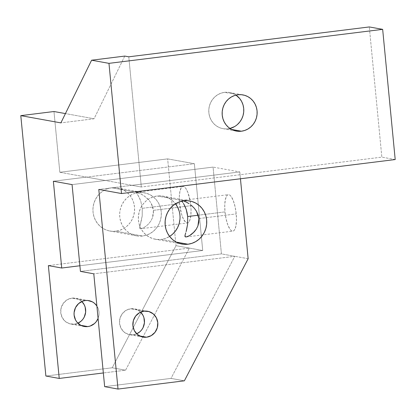 <?xml version="1.0" encoding="UTF-8"?>
<svg xmlns="http://www.w3.org/2000/svg" width="416" height="416" viewBox="0 0 416 416"><rect width="100%" height="100%" fill="white"/><g stroke="black" fill="none" stroke-linecap="round" stroke-linejoin="round"><path stroke-width="0.31" stroke-dasharray="2.08 1.56" d="M224.526 92.352A18.382 17.477 100.2 0 0 208.796 110.1A18.382 17.477 100.2 0 0 223.012 128.669A18.382 17.477 100.2 0 0 228.036 128.804L231.618 129.449L228.036 128.804L224.604 128.877L221.239 128.242L218.067 126.932L215.207 124.998L212.774 122.502L210.865 119.553L209.544 116.256L208.863 112.741L208.858 109.143L209.518 105.602L210.824 102.248L212.727 99.221L215.145 96.626L217.994 94.567L221.161 93.122L224.526 92.352L227.958 92.279L231.327 92.908L235.976 95.113A18.382 17.477 100.2 0 0 229.554 92.487A18.382 17.477 100.2 0 0 224.526 92.352L237.89 94.765L224.526 92.352M152.662 206.56L153.473 210.345L190.793 205.707A18.382 5.465 -97.1 0 0 182.92 186.451A18.382 5.465 -97.1 0 0 179.572 203.679L142.251 208.317L140.806 201.235L139.703 198.39L136.188 192.26L140.858 193.892L146.359 197.512L148.912 200.054L151.076 203.081L152.662 206.56M136.188 192.26L136.614 192.28L136.063 192.395L138.528 196.108L140.806 201.235L142.251 208.317L142.215 215.857L141.04 222.16L139.703 226.637L139.495 228.062L140.13 228.732L141.804 228.488L144.102 227.438L146.536 225.784L148.881 223.59L150.914 220.906L152.49 217.729L153.473 210.345L151.076 203.081L148.912 200.054L143.614 195.463L140.858 193.892L136.614 192.28M190.424 204.641L191.781 205.722M186.28 202.103L189.036 203.674M182.78 200.678L183.784 201.016L182.78 200.678M181.61 200.465L182.036 200.491M181.896 201.318L181.485 200.606L181.896 201.318M224.994 211.89L198.229 215.218L224.994 211.89L226.096 218.941L227.88 225.077L230.079 229.356L231.234 230.584L232.362 231.13L233.423 230.979L234.374 230.131L235.815 226.512L236.46 220.818L236.215 213.918A18.382 5.465 -97.1 0 0 228.342 194.662A18.382 5.465 -97.1 0 0 224.994 211.89A18.382 5.465 -97.1 0 0 232.872 231.145A18.382 5.465 -97.1 0 0 236.215 213.918L235.118 206.866L233.334 200.736L231.13 196.451L229.98 195.224L228.852 194.678L227.791 194.828L226.84 195.676L225.399 199.3L224.749 204.994L224.994 211.89M198.895 218.556L236.215 213.918L198.895 218.556M133.234 334.786L139.604 335.941L133.234 334.786L128.378 334.391L124.067 332.067L120.962 328.177L119.538 323.315L120.006 318.214L122.294 313.659L126.058 310.331L130.723 308.75A13.13 12.485 100.2 0 0 119.486 321.428A13.13 12.485 100.2 0 0 129.641 334.693A13.13 12.485 100.2 0 0 133.234 334.786A13.13 12.485 100.2 0 0 136.698 333.819L133.234 334.786M144.087 311.163L130.723 308.75L135.58 309.15L137.847 310.086L140.618 312.135A13.13 12.485 100.2 0 0 134.316 308.849A13.13 12.485 100.2 0 0 130.723 308.75L144.087 311.163M161.278 239.398L176.358 242.122L161.278 239.398L157.196 239.486L153.187 238.732L149.406 237.172L146.006 234.863L143.109 231.899L140.832 228.384L139.261 224.458L138.455 220.277L138.445 215.992L139.235 211.775L140.79 207.787L143.052 204.178L145.933 201.089L149.323 198.64L153.093 196.924L157.102 196.004A21.882 20.805 100.2 0 0 138.372 217.131A21.882 20.805 100.2 0 0 155.298 239.236A21.882 20.805 100.2 0 0 161.278 239.398A21.882 20.805 100.2 0 0 169.598 236.434L165.282 238.482L161.278 239.398M183.82 200.829L157.102 196.004L161.184 195.915L165.194 196.669L168.974 198.229L172.375 200.538L175.5 203.798A21.882 20.805 100.2 0 0 163.082 196.165A21.882 20.805 100.2 0 0 157.102 196.004L183.82 200.829M142.574 236.018A21.882 20.805 -79.8 0 1 136.594 235.856A21.882 20.805 -79.8 0 1 119.668 213.751A21.882 20.805 -79.8 0 1 138.398 192.624L111.68 187.793A21.882 20.805 100.2 0 0 92.95 208.92A21.882 20.805 100.2 0 0 109.876 231.026A21.882 20.805 100.2 0 0 115.856 231.192L142.574 236.018L146.583 235.097L150.353 233.381L153.743 230.932L156.624 227.843L158.886 224.234L160.441 220.246L161.231 216.029L161.221 211.744L160.415 207.563L158.844 203.637L156.567 200.122L153.67 197.158L150.27 194.849L146.489 193.289L142.48 192.535L138.398 192.624L134.394 193.539L130.619 195.26L127.228 197.709L124.348 200.798L122.086 204.407L120.531 208.395L119.74 212.612L119.751 216.897L120.557 221.078L122.127 225.004L124.405 228.519L127.301 231.483L130.702 233.792L134.482 235.352L138.492 236.106L142.574 236.018L115.856 231.192L111.774 231.275L107.765 230.521L103.984 228.961L100.584 226.658L97.687 223.688L95.41 220.173L93.839 216.252L93.033 212.066L93.023 207.782L93.813 203.564L95.368 199.576L97.63 195.967L100.511 192.878L103.901 190.429L107.671 188.713L111.68 187.793L115.762 187.71L119.772 188.458L123.552 190.018L126.953 192.327L129.849 195.296L132.127 198.806L133.697 202.732L134.503 206.913L134.514 211.198L133.723 215.415L132.168 219.404L129.906 223.012L127.026 226.101L123.635 228.55L119.86 230.272L115.856 231.192A21.882 20.805 100.2 0 0 134.586 210.059A21.882 20.805 100.2 0 0 117.66 187.954A21.882 20.805 100.2 0 0 111.68 187.793L138.398 192.624A21.882 20.805 -79.8 0 1 144.378 192.785A21.882 20.805 -79.8 0 1 161.304 214.89A21.882 20.805 -79.8 0 1 142.574 236.018M74.448 324.163L80.824 325.317L74.448 324.163L69.597 323.762L65.286 321.443L62.182 317.554L60.757 312.692L61.225 307.59L63.513 303.03L67.278 299.707L71.942 298.126A13.13 12.485 100.2 0 0 60.705 310.804A13.13 12.485 100.2 0 0 70.86 324.064A13.13 12.485 100.2 0 0 74.448 324.163A13.13 12.485 100.2 0 0 77.917 323.196L74.448 324.163M85.301 300.539L71.942 298.126L76.799 298.527L79.066 299.463L81.838 301.506A13.13 12.485 100.2 0 0 75.535 298.225A13.13 12.485 100.2 0 0 71.942 298.126L85.301 300.539M124.774 56.087L94.052 118.763L65.432 113.589L94.052 118.763L60.876 122.886L94.052 118.763L124.774 56.087M53.976 111.519L59.826 172.276L141.32 187.002L128.783 56.815L141.32 187.002L131.966 185.312L98.79 189.436L239.788 171.922L240.448 178.766L239.788 171.922L131.966 185.312L105.248 180.487L72.072 184.605L105.248 180.487L86.544 177.107L53.368 181.225L194.366 163.712L202.722 250.505L79.888 265.762L202.722 250.505L189.363 248.092L48.365 265.606L189.363 248.092L125.58 370.193L103.334 372.96L125.58 370.193L112.221 367.78L45.874 376.022L112.221 367.78L176.004 245.679L167.648 158.881L59.826 172.276L53.976 111.519M395.2 159.546L381.841 157.128L141.32 187.002L381.841 157.128L369.304 26.941L381.841 157.128L395.2 159.546M184.366 380.817L171.002 378.404L104.655 386.646L171.002 378.404L234.785 256.303L93.787 273.816L234.785 256.303L221.426 253.885L80.428 271.398L221.426 253.885L213.07 167.092L105.248 180.487L213.07 167.092L239.788 171.922L213.07 167.092L221.426 253.885L234.785 256.303L171.002 378.404L184.366 380.817M179.119 210.943L179.925 215.124L179.936 219.409M98.082 318.422L99.003 314.584L98.998 312.016L98.514 309.504L96.886 305.978A13.13 12.485 -79.8 0 1 98.082 318.422M248.144 258.716L234.785 256.303L248.144 258.716M59.826 172.276L167.648 158.881L194.366 163.712L86.544 177.107L59.826 172.276M202.722 250.505L194.366 163.712L167.648 158.881L176.004 245.679L202.722 250.505M140.852 228.722L140.13 228.732L139.495 228.062L142.215 215.857L142.251 208.317L179.572 203.679L179.327 196.784L179.977 191.09L181.418 187.465L182.369 186.623L183.43 186.467L184.558 187.018L185.708 188.245L187.912 192.525L190.346 202.134L191.027 209.243L190.824 215.665L189.758 220.412L188.001 222.768L186.94 222.924L185.812 222.373L183.524 219.284L181.496 213.98L179.572 203.679A18.382 5.465 -97.1 0 0 187.45 222.94A18.382 5.465 -97.1 0 0 190.793 205.707L153.473 210.345L153.4 214.141L152.49 217.729L150.914 220.906L148.881 223.59L146.536 225.784L144.102 227.438L140.759 228.738L187.45 222.94M125.58 370.193L189.363 248.092L176.004 245.679L112.221 367.78L125.58 370.193M185.734 232.856L185.125 234.842M186.098 231.67L186.462 230.37M193.159 232.96L191.958 233.995M237.416 124.53L234.567 126.589M229.949 128.456L228.036 128.804A18.382 17.477 100.2 0 0 229.949 128.456M223.012 128.669L236.371 131.082M136.224 192.249L182.92 186.451M181.646 200.46L228.342 194.662M143 337.106L129.641 334.693M182.016 244.067L155.298 239.236M136.594 235.856L109.876 231.026M84.219 326.482L70.86 324.064M88.894 300.638L75.535 298.225M144.378 192.785L117.66 187.954M189.8 200.996L163.082 196.165M147.675 311.262L134.316 308.849M186.181 236.948L232.872 231.145M229.554 92.487L242.913 94.905"/><path stroke-width="0.62" d="M241.4 131.217A18.382 17.477 -79.8 0 1 236.371 131.082A18.382 17.477 -79.8 0 1 222.154 112.512A18.382 17.477 -79.8 0 1 237.89 94.765L234.525 95.54L231.353 96.98L228.509 99.039L226.086 101.634L224.188 104.666L222.877 108.014L222.217 111.556L222.227 115.154L222.903 118.669L224.224 121.966L226.138 124.92L228.566 127.41L231.426 129.35L234.598 130.66L237.968 131.29L241.4 131.217L244.759 130.447L247.931 129.002L250.775 126.948L253.198 124.353L255.096 121.321L256.407 117.967L257.067 114.426L257.057 110.828L256.381 107.312L255.06 104.021L253.146 101.067L250.718 98.576L247.858 96.637L244.686 95.326L241.316 94.692L237.89 94.765A18.382 17.477 -79.8 0 1 242.913 94.905A18.382 17.477 -79.8 0 1 257.13 113.469A18.382 17.477 -79.8 0 1 241.4 131.217L231.618 129.449L241.4 131.217M198.084 214.77L198.895 218.556L196.498 211.286L198.084 214.77M194.334 208.265L196.498 211.286L194.334 208.265L191.781 205.722L194.334 208.265M191.781 205.722L190.45 204.662M187.19 202.576L187.975 203.018M183.784 201.016L186.28 202.103L183.784 201.016M181.896 201.318L182.811 202.556L181.896 201.318M183.368 203.372L183.95 204.318L183.368 203.372M185.125 206.601L183.95 204.318L186.228 209.446L185.125 206.601M187.112 212.805L186.228 209.446L187.673 216.528L187.112 212.805M186.462 230.37L187.637 224.063L187.673 216.528L198.229 215.218L187.673 216.528L187.637 224.063L186.098 231.67M146.593 337.204A13.13 12.485 -79.8 0 1 143 337.106A13.13 12.485 -79.8 0 1 132.844 323.846A13.13 12.485 -79.8 0 1 144.087 311.163L139.417 312.749L135.652 316.072L133.364 320.632L132.896 325.728L134.326 330.595L137.426 334.485L141.736 336.804L146.593 337.204L151.258 335.618L155.022 332.296L157.31 327.74L157.778 322.639L156.354 317.772L153.249 313.888L148.938 311.563L144.087 311.163A13.13 12.485 -79.8 0 1 147.675 311.262A13.13 12.485 -79.8 0 1 157.83 324.527A13.13 12.485 -79.8 0 1 146.593 337.204L139.604 335.941L146.593 337.204M187.996 244.228A21.882 20.805 -79.8 0 1 182.016 244.067A21.882 20.805 -79.8 0 1 165.09 221.962A21.882 20.805 -79.8 0 1 183.82 200.829L179.816 201.75L176.041 203.471L172.65 205.92L169.77 209.009L167.508 212.618L165.953 216.606L165.162 220.823L165.173 225.108L165.979 229.289L167.549 233.215L169.827 236.725L172.723 239.694L176.124 242.003L179.904 243.563L183.914 244.312L187.996 244.228L192.005 243.308L195.775 241.592L199.165 239.143L202.046 236.054L204.308 232.445L205.863 228.457L206.653 224.24L206.643 219.955L205.837 215.769L204.266 211.848L201.989 208.333L199.092 205.364L195.692 203.06L191.911 201.5L187.902 200.746L183.82 200.829A21.882 20.805 -79.8 0 1 189.8 200.996A21.882 20.805 -79.8 0 1 206.726 223.101A21.882 20.805 -79.8 0 1 187.996 244.228L176.358 242.122L187.996 244.228M87.812 326.581A13.13 12.485 -79.8 0 1 84.219 326.482A13.13 12.485 -79.8 0 1 74.064 313.217A13.13 12.485 -79.8 0 1 85.301 300.539L82.898 301.09L78.603 303.592L75.514 307.611L74.11 312.536L74.116 315.104L75.54 319.972L76.908 322.078L80.688 325.244L82.956 326.18L87.812 326.581L90.215 326.03L94.51 323.528L96.242 321.672L98.082 318.422A13.13 12.485 -79.8 0 1 87.812 326.581L80.824 325.317L87.812 326.581M128.783 56.815L124.774 56.087L91.598 60.211L60.876 122.886L20.8 115.638L45.874 376.022L59.233 378.435L48.365 265.606L61.724 268.018L53.368 181.225L72.072 184.605L80.428 271.398L93.787 273.816L104.655 386.646L118.014 389.059L98.79 189.436L121.503 193.539L395.2 159.546L121.503 193.539L108.966 63.352L91.598 60.211L124.774 56.087L128.783 56.815L369.304 26.941L382.663 29.354L108.966 63.352L382.663 29.354L395.2 159.546L382.663 29.354L369.304 26.941L128.783 56.815M65.432 113.589L53.976 111.519L20.8 115.638L53.976 111.519L65.432 113.589M240.448 178.766L248.144 258.716L184.366 380.817L118.014 389.059L184.366 380.817L248.144 258.716L240.448 178.766M140.618 312.135L142.995 315.359L143.936 317.715L144.425 322.795L143.021 327.72L141.664 329.883L139.932 331.734L136.698 333.819A13.13 12.485 100.2 0 0 140.618 312.135M175.271 203.502L177.549 207.017L179.119 210.943M179.936 219.409L179.145 223.626L177.59 227.614L175.328 231.223L172.448 234.312L169.598 236.434A21.882 20.805 100.2 0 0 175.5 203.798M79.888 265.762L61.724 268.018L79.888 265.762M103.334 372.96L59.233 378.435L103.334 372.96M96.886 305.978L94.468 303.259L92.425 301.876L87.755 300.487L85.301 300.539A13.13 12.485 -79.8 0 1 88.894 300.638A13.13 12.485 -79.8 0 1 96.886 305.978M81.838 301.506L84.209 304.736L85.155 307.091L85.644 312.172L84.24 317.091L82.883 319.259L81.151 321.11L77.917 323.196A13.13 12.485 100.2 0 0 81.838 301.506M98.79 189.436L121.503 193.539L108.966 63.352L91.598 60.211L60.876 122.886L20.8 115.638L45.874 376.022L59.233 378.435L48.365 265.606L61.724 268.018L53.368 181.225L72.072 184.605L80.428 271.398L93.787 273.816L104.655 386.646L118.014 389.059L98.79 189.436M197.912 225.935L198.895 218.556L198.822 222.352L197.912 225.935L196.336 229.117L197.912 225.935M191.958 233.995L189.524 235.648L186.274 236.933L185.104 236.72L185.125 234.842L184.917 236.272L185.552 236.943L187.226 236.694L189.524 235.648L194.303 231.8L196.336 229.117L192.894 233.204M189.036 203.674L186.28 202.103M185.125 234.842L185.734 232.856M234.567 126.589L229.949 128.456A18.382 17.477 100.2 0 0 243.48 113.688A18.382 17.477 100.2 0 0 235.976 95.113L239.788 98.654L241.701 101.603L243.022 104.9L243.698 108.415L243.708 112.013L243.048 115.554L241.738 118.903L239.84 121.935L237.416 124.53"/></g></svg>
